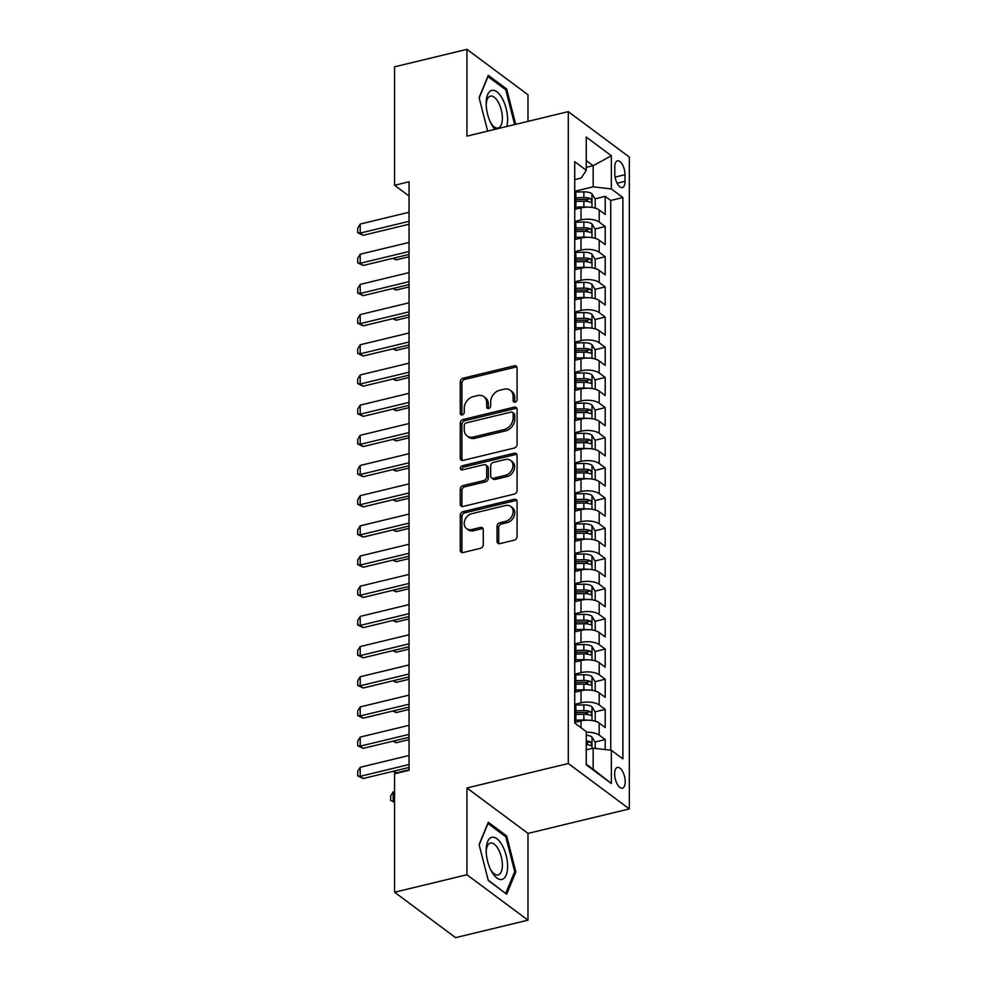 <?xml version="1.0" encoding="UTF-8"?>
<svg xmlns="http://www.w3.org/2000/svg" width="987" height="987" viewBox="0 0 987 987"><rect width="100%" height="100%" fill="white"/><g stroke="black" fill="none" stroke-linecap="round" stroke-linejoin="round"><path stroke-width="1.48" d="M515.103 402.141A2.295 1.801 -53.3 0 0 517.089 399.587L517.089 368.114A3.269 2.579 -53.3 0 0 516.201 366.165A3.269 2.579 -53.3 0 0 514.252 365.832L463.088 378.194A3.269 2.579 -53.3 0 0 460.25 381.833L460.25 413.306A2.295 1.801 -53.3 0 0 464.235 412.344L464.235 408.273A10.462 8.241 -53.3 0 1 473.328 396.601L477.585 395.565A10.462 8.241 -53.3 0 1 483.84 396.651A10.462 8.241 -53.3 0 1 486.677 402.856L486.677 406.928A2.295 1.801 -53.3 0 0 490.662 405.965L490.662 401.894A10.462 8.241 -53.3 0 1 499.755 390.223L504.012 389.186A10.462 8.241 -53.3 0 1 510.267 390.272A10.462 8.241 -53.3 0 1 513.117 396.466L513.117 400.549A2.295 1.801 -53.3 0 0 515.103 402.141M625.203 781.716A10.66 4.775 76.4 0 0 617.418 767.417A10.66 4.775 76.4 0 0 614.642 773.857A10.66 4.775 76.4 0 0 622.427 788.157A10.66 4.775 76.4 0 0 625.203 781.716M497.053 541.357A3.269 2.579 -53.3 0 0 497.941 543.294A3.269 2.579 -53.3 0 0 499.891 543.627L514.252 540.16A3.269 2.579 -53.3 0 0 517.089 536.509L517.089 501.556A3.269 2.579 -53.3 0 0 516.201 499.619A3.269 2.579 -53.3 0 0 514.252 499.286L463.088 511.636A3.269 2.579 -53.3 0 0 460.25 515.288L460.25 550.24A3.269 2.579 -53.3 0 0 461.139 552.177A3.269 2.579 -53.3 0 0 463.088 552.523L480.435 548.328A3.269 2.579 -53.3 0 0 483.272 544.688L483.272 529.723A3.269 2.579 -53.3 0 0 482.384 527.786A3.269 2.579 -53.3 0 0 480.435 527.453L471.835 529.525A8.747 6.884 -53.3 0 1 466.604 528.613A8.747 6.884 -53.3 0 1 464.766 520.371A8.747 6.884 -53.3 0 1 471.835 513.672L505.504 505.541A8.747 6.884 -53.3 0 1 510.735 506.442A8.747 6.884 -53.3 0 1 512.574 514.683A8.747 6.884 -53.3 0 1 505.504 521.395L499.891 522.74A3.269 2.579 -53.3 0 0 497.053 526.392L497.053 541.357L498.706 542.579A3.269 2.579 -53.3 0 0 498.928 543.689M466.95 787.984L466.95 874.753L394.578 892.236L455.599 937.65L527.983 920.168L527.983 833.398L629.324 808.921L568.29 763.506L466.95 787.984L527.983 833.398M527.983 121.376L527.983 94.764L466.95 49.35L466.95 136.12L568.29 111.642L568.29 763.506M466.95 49.35L394.578 66.832L394.578 185.285L409.05 196.055M394.578 892.236L394.578 773.783L409.05 770.279L409.05 181.793L394.578 185.285M514.252 448.036A3.269 2.579 -53.3 0 0 517.089 444.384L517.089 409.432A3.269 2.579 -53.3 0 0 516.201 407.495A3.269 2.579 -53.3 0 0 514.252 407.15L463.088 419.512A3.269 2.579 -53.3 0 0 460.25 423.164L460.25 458.116A3.269 2.579 -53.3 0 0 461.139 460.053A3.269 2.579 -53.3 0 0 463.088 460.386L514.252 448.036M517.089 455.5L517.089 490.453A3.269 2.579 -53.3 0 1 514.252 494.105L463.088 506.454A3.269 2.579 -53.3 0 1 461.139 506.121A3.269 2.579 -53.3 0 1 460.25 504.184L460.25 489.219A3.269 2.579 -53.3 0 1 463.088 485.567L483.84 480.558A3.269 2.579 -53.3 0 0 486.677 476.906L486.677 466.987A3.269 2.579 -53.3 0 0 485.789 465.05A3.269 2.579 -53.3 0 0 483.84 464.717L462.237 469.923A2.295 1.801 -53.3 0 1 462.237 465.778L514.252 453.218A3.269 2.579 -53.3 0 1 516.201 453.564A3.269 2.579 -53.3 0 1 517.089 455.5M605.204 749.565L605.204 739.584L595.001 742.051M586.266 744.161L587.524 743.853M586.266 732.28A13.325 5.651 0 0 1 599.183 735.105L599.183 723.039L605.204 727.518L605.204 709.406L595.001 711.874M585.069 714.267L587.524 713.675M574.73 704.336L580.998 702.818A13.325 5.651 0 0 1 599.183 704.928L599.183 692.862L605.204 697.34L605.204 679.229L595.001 681.696M585.069 684.09L587.524 683.497M574.73 674.158L580.998 672.64A13.325 5.651 0 0 1 599.183 674.75L599.183 662.672L605.204 667.163L605.204 649.051L595.001 651.519M585.069 653.912L587.524 653.32M574.73 643.968L580.998 642.463A13.325 5.651 0 0 1 599.183 644.573L599.183 632.494L605.204 636.973L605.204 618.874L595.001 621.329M585.069 623.735L587.524 623.142M574.73 613.791L580.998 612.273A13.325 5.651 0 0 1 599.183 614.395L599.183 602.317L605.204 606.795L605.204 588.696L595.001 591.151M585.069 593.557L587.524 592.965M574.73 583.613L580.998 582.096A13.325 5.651 0 0 1 599.183 584.218L599.183 572.139L605.204 576.618L605.204 558.519L595.001 560.974M585.069 563.38L587.524 562.787M574.73 553.436L580.998 551.918A13.325 5.651 0 0 1 599.183 554.028L599.183 541.962L605.204 546.44L605.204 528.329L595.001 530.796M585.069 533.202L587.524 532.598M574.73 523.258L580.998 521.741A13.325 5.651 0 0 1 599.183 523.85L599.183 511.784L605.204 516.263L605.204 498.151L595.001 500.619M585.069 503.012L587.524 502.42M574.73 493.081L580.998 491.563A13.325 5.651 0 0 1 599.183 493.673L599.183 481.607L605.204 486.085L605.204 467.974L595.001 470.441M585.069 472.835L587.524 472.242M574.73 462.903L580.998 461.385A13.325 5.651 0 0 1 599.183 463.495L599.183 451.429L605.204 455.908L605.204 437.796L595.001 440.264M585.069 442.657L587.524 442.065M574.73 432.725L580.998 431.208A13.325 5.651 0 0 1 599.183 433.318L599.183 421.239L605.204 425.73L605.204 407.619L595.001 410.086M585.069 412.48L587.524 411.887M574.73 402.536L580.998 401.018A13.325 5.651 0 0 1 599.183 403.14L599.183 391.062L605.204 395.54L605.204 377.441L595.001 379.896M585.069 382.302L587.524 381.71M574.73 372.358L580.998 370.841A13.325 5.651 0 0 1 599.183 372.963L599.183 360.884L605.204 365.363L605.204 347.264L595.001 349.719M585.069 352.125L587.524 351.532M574.73 342.181L580.998 340.663A13.325 5.651 0 0 1 599.183 342.773L599.183 330.707L605.204 335.185L605.204 317.074L595.001 319.541M585.069 321.947L587.524 321.343M574.73 312.003L580.998 310.486A13.325 5.651 0 0 1 599.183 312.595L599.183 300.529L605.204 305.008L605.204 286.896L595.001 289.364M585.069 291.757L587.524 291.165M574.73 281.826L580.998 280.308A13.325 5.651 0 0 1 599.183 282.418L599.183 270.352L605.204 274.83L605.204 256.719L595.001 259.186M585.069 261.58L587.524 260.987M574.73 251.648L580.998 250.13A13.325 5.651 0 0 1 599.183 252.24L599.183 240.174L605.204 244.653L605.204 226.541L599.183 222.063A13.325 5.651 180 0 0 580.998 219.953L574.73 221.47M585.069 231.402L587.524 230.81M595.001 229.009L605.204 226.541M599.183 723.039A13.325 5.651 180 0 0 580.998 720.917L574.73 722.435M599.183 692.862A13.325 5.651 180 0 0 580.998 690.74L574.73 692.257M599.183 662.672A13.325 5.651 180 0 0 580.998 660.562L574.73 662.08M599.183 632.494A13.325 5.651 180 0 0 580.998 630.385L574.73 631.902M599.183 602.317A13.325 5.651 180 0 0 580.998 600.207L574.73 601.725M599.183 572.139A13.325 5.651 180 0 0 580.998 570.03L574.73 571.547M599.183 541.962A13.325 5.651 180 0 0 580.998 539.852L574.73 541.37M599.183 511.784A13.325 5.651 180 0 0 580.998 509.674L574.73 511.18M599.183 481.607A13.325 5.651 180 0 0 580.998 479.485L574.73 481.002M599.183 451.429A13.325 5.651 180 0 0 580.998 449.307L574.73 450.825M599.183 421.239A13.325 5.651 180 0 0 580.998 419.13L574.73 420.647M599.183 391.062A13.325 5.651 180 0 0 580.998 388.952L574.73 390.47M599.183 360.884A13.325 5.651 180 0 0 580.998 358.774L574.73 360.292M599.183 330.707A13.325 5.651 180 0 0 580.998 328.597L574.73 330.114M599.183 300.529A13.325 5.651 180 0 0 580.998 298.419L574.73 299.937M599.183 270.352A13.325 5.651 180 0 0 580.998 268.23L574.73 269.747M599.183 240.174A13.325 5.651 180 0 0 580.998 238.052L574.73 239.57M614.802 167.074L614.802 173.712A10.326 4.627 76.4 0 0 622.341 187.567A10.326 4.627 76.4 0 0 625.03 181.324L625.03 174.687A10.326 4.627 76.4 0 0 617.492 160.844A10.326 4.627 76.4 0 0 614.802 167.074M629.324 808.921L629.324 157.056L568.29 111.642M586.266 764.16L593.162 769.292L593.162 748.171L611.348 750.28L622.883 758.867L622.883 197.536L611.348 188.949L593.162 186.827L574.73 191.281M611.348 750.28L611.348 783.481L586.266 764.814L586.266 731.626L574.73 723.027L574.73 161.695L586.266 170.282L586.266 137.094L611.348 155.749L611.348 188.949M610.731 750.206L610.731 200.472L605.204 196.364L605.204 214.475L599.183 209.984A13.325 5.651 180 0 0 580.998 207.875L574.73 209.392M574.73 208.479A13.325 5.651 180 0 0 575.853 206.197A13.325 5.651 180 0 0 574.73 203.927M575.853 206.197L575.853 194.131A13.325 5.651 180 0 0 574.73 191.848M599.183 252.24L605.204 256.719M599.183 282.418L605.204 286.896M599.183 312.595L605.204 317.074M599.183 342.773L605.204 347.264M599.183 372.963L605.204 377.441M599.183 403.14L605.204 407.619M599.183 433.318L605.204 437.796M599.183 463.495L605.204 467.974M599.183 493.673L605.204 498.151M599.183 523.85L605.204 528.329M599.183 554.028L605.204 558.519M599.183 584.218L605.204 588.696M599.183 614.395L605.204 618.874M599.183 644.573L605.204 649.051M599.183 674.75L605.204 679.229M599.183 704.928L605.204 709.406M599.183 735.105L605.204 739.584M593.162 748.171L586.266 749.836M593.162 186.827L593.162 165.705L586.266 160.573M586.266 167.371L593.162 165.705L611.348 155.749M574.73 179.585L581.281 177.993L586.266 170.282M466.95 874.753L527.983 920.168M585.069 201.225L587.524 200.632M595.001 198.831L605.204 196.364M610.731 200.472L622.883 197.536M574.73 234.104A13.325 5.651 0 0 1 575.853 236.386L575.853 224.308A13.325 5.651 180 0 0 574.73 222.026M574.73 264.282A13.325 5.651 0 0 1 575.853 266.564L575.853 254.486A13.325 5.651 180 0 0 574.73 252.203M575.853 236.386A13.325 5.651 0 0 1 574.73 238.657M574.73 294.459A13.325 5.651 0 0 1 575.853 296.742L575.853 284.663A13.325 5.651 180 0 0 574.73 282.381M575.853 266.564A13.325 5.651 0 0 1 574.73 268.834M574.73 324.637A13.325 5.651 0 0 1 575.853 326.919L575.853 314.841A13.325 5.651 180 0 0 574.73 312.571M575.853 296.742A13.325 5.651 0 0 1 574.73 299.024M574.73 354.814A13.325 5.651 0 0 1 575.853 357.097L575.853 345.031A13.325 5.651 180 0 0 574.73 342.748M575.853 326.919A13.325 5.651 0 0 1 574.73 329.202M574.73 384.992A13.325 5.651 0 0 1 575.853 387.274L575.853 375.208A13.325 5.651 180 0 0 574.73 372.926M575.853 357.097A13.325 5.651 0 0 1 574.73 359.379M574.73 415.169A13.325 5.651 0 0 1 575.853 417.452L575.853 405.386A13.325 5.651 180 0 0 574.73 403.103M575.853 387.274A13.325 5.651 0 0 1 574.73 389.557M574.73 445.359A13.325 5.651 0 0 1 575.853 447.629L575.853 435.563A13.325 5.651 180 0 0 574.73 433.281M575.853 417.452A13.325 5.651 0 0 1 574.73 419.734M574.73 475.537A13.325 5.651 0 0 1 575.853 477.819L575.853 465.741A13.325 5.651 180 0 0 574.73 463.458M575.853 447.629A13.325 5.651 0 0 1 574.73 449.912M574.73 505.714A13.325 5.651 0 0 1 575.853 507.997L575.853 495.918A13.325 5.651 180 0 0 574.73 493.636M575.853 477.819A13.325 5.651 0 0 1 574.73 480.089M574.73 535.892A13.325 5.651 0 0 1 575.853 538.174L575.853 526.096A13.325 5.651 180 0 0 574.73 523.826M575.853 507.997A13.325 5.651 0 0 1 574.73 510.279M574.73 566.069A13.325 5.651 0 0 1 575.853 568.352L575.853 556.286A13.325 5.651 180 0 0 574.73 554.003M575.853 538.174A13.325 5.651 0 0 1 574.73 540.457M574.73 596.247A13.325 5.651 0 0 1 575.853 598.529L575.853 586.463A13.325 5.651 180 0 0 574.73 584.181M575.853 568.352A13.325 5.651 0 0 1 574.73 570.634M574.73 626.424A13.325 5.651 0 0 1 575.853 628.707L575.853 616.641A13.325 5.651 180 0 0 574.73 614.358M575.853 598.529A13.325 5.651 0 0 1 574.73 600.812M574.73 656.614A13.325 5.651 0 0 1 575.853 658.884L575.853 646.818A13.325 5.651 180 0 0 574.73 644.536M575.853 628.707A13.325 5.651 0 0 1 574.73 630.989M574.73 686.792A13.325 5.651 0 0 1 575.853 689.062L575.853 676.996A13.325 5.651 180 0 0 574.73 674.713M575.853 658.884A13.325 5.651 0 0 1 574.73 661.167M574.73 716.969A13.325 5.651 0 0 1 575.853 719.252L575.853 707.173A13.325 5.651 180 0 0 574.73 704.891M575.853 689.062A13.325 5.651 0 0 1 574.73 691.344M575.853 719.252A13.325 5.651 0 0 1 574.73 721.522M611.348 783.481L593.162 769.292M515.695 124.35L506.664 89.003L488.281 75.333L479.09 97.614L487.652 131.111M506.664 894.185L515.856 871.903L506.664 835.94L488.281 822.27L479.09 844.551L488.281 880.515L506.664 894.185M505.159 89.373L506.664 89.003M505.159 836.297L506.664 835.94M514.437 872.249L515.856 871.903M514.807 402.19A2.295 1.801 -53.3 0 1 514.758 401.771L514.758 397.699A10.462 8.241 -53.3 0 0 511.92 391.494L510.267 390.272M483.84 396.651L485.481 397.884A10.462 8.241 -53.3 0 1 488.331 404.078L488.331 408.149A2.295 1.801 -53.3 0 0 488.368 408.569M516.867 367.004A3.269 2.579 -53.3 0 0 515.893 367.065L464.741 379.415A3.269 2.579 -53.3 0 0 461.904 383.067L461.904 414.54A2.295 1.801 -53.3 0 0 461.941 414.947M516.867 408.322A3.269 2.579 -53.3 0 0 515.893 408.384L464.741 420.733A3.269 2.579 -53.3 0 0 461.904 424.385L461.904 459.337A3.269 2.579 -53.3 0 0 462.126 460.448M513.117 413.652A2.295 1.801 -53.3 0 0 511.118 412.06L466.222 422.905A2.295 1.801 -53.3 0 0 464.235 425.459L464.235 429.752A10.462 8.241 -53.3 0 0 467.073 435.958A10.462 8.241 -53.3 0 0 473.328 437.031L504.012 429.616A10.462 8.241 -53.3 0 0 513.117 417.945L513.117 413.652L514.758 414.873A2.295 1.801 -53.3 0 0 514.141 413.528L512.487 412.295M467.073 435.958L468.726 437.179A10.462 8.241 -53.3 0 0 474.969 438.265L473.328 437.031M514.758 414.873L514.758 419.179A10.462 8.241 -53.3 0 1 505.665 430.85L474.969 438.265M485.789 465.05L487.442 466.271A3.269 2.579 -53.3 0 1 488.331 468.22L488.331 478.14A3.269 2.579 -53.3 0 1 485.493 481.792L464.741 486.801A3.269 2.579 -53.3 0 0 461.904 490.453L461.904 505.406A3.269 2.579 -53.3 0 0 462.126 506.516M516.867 454.39A3.269 2.579 -53.3 0 0 515.893 454.452L463.89 467.011A2.295 1.801 -53.3 0 0 461.941 469.972M505.369 475.364A8.747 6.884 -53.3 0 0 512.426 468.665A8.747 6.884 -53.3 0 0 510.587 460.411A8.747 6.884 -53.3 0 0 505.369 459.51L493.5 462.372A3.269 2.579 -53.3 0 0 490.662 466.024L490.662 475.956A3.269 2.579 -53.3 0 0 491.551 477.893A3.269 2.579 -53.3 0 0 493.5 478.226L505.369 475.364L507.022 476.585A8.747 6.884 -53.3 0 0 514.079 469.886A8.747 6.884 -53.3 0 0 512.241 461.645L510.587 460.411M491.551 477.893L493.204 479.114A3.269 2.579 -53.3 0 0 495.153 479.448L493.5 478.226M507.022 476.585L495.153 479.448M510.735 506.442L512.376 507.676A8.747 6.884 -53.3 0 1 514.227 515.917A8.747 6.884 -53.3 0 1 507.158 522.616L501.544 523.974A3.269 2.579 -53.3 0 0 498.706 527.626L498.706 542.579M466.604 528.613L468.257 529.846A8.747 6.884 -53.3 0 0 473.476 530.747L471.835 529.525M483.038 528.613A3.269 2.579 -53.3 0 0 482.075 528.674L473.476 530.747M516.867 500.458A3.269 2.579 -53.3 0 0 515.893 500.508L464.741 512.87A3.269 2.579 -53.3 0 0 461.904 516.509L461.904 551.474A3.269 2.579 -53.3 0 0 462.126 552.572M595.21 208.146L595.21 199.164L591.904 193.686A8.834 3.738 180 0 0 583.86 191.86L574.928 192.058M587.129 207.134A8.834 3.738 180 0 0 583.86 206.949L575.68 207.134M576.556 208.948L574.73 208.997M575.853 201.397L583.86 201.212A8.834 3.738 0 0 1 590.312 202.212C592.052 201.829 592.052 200.62 590.312 198.584A8.834 3.738 180 0 0 583.86 197.597L575.853 197.77M575.853 199.608L584.082 199.423A4.503 1.912 0 0 1 586.142 199.596L590.312 198.584M590.312 202.212L590.991 202.286M393.788 258.1L396.169 259.865L409.05 256.756M392.801 258.335L396.169 259.865M409.05 221.31L360.206 233.105L363.179 235.313L357.676 232.673L357.676 228.145L360.206 224.049L409.05 212.254M409.05 224.234L363.179 235.313M360.206 224.049L360.206 233.105L357.676 232.673M506.738 126.509A21.665 9.71 76.4 0 0 507.614 119.415A21.665 9.71 76.4 0 0 497.016 91.914A21.665 9.71 76.4 0 0 486.172 102.981A21.665 9.71 76.4 0 0 486.172 103.45A21.665 9.71 76.4 0 0 491.205 123.844A21.665 9.71 76.4 0 0 495.005 129.334M490.551 122.536A16.397 7.353 76.4 0 0 498.102 128.014A16.397 7.353 76.4 0 0 502.371 118.107A16.397 7.353 76.4 0 0 490.403 96.134A16.397 7.353 76.4 0 0 486.184 104.449M479.176 97.947L487.985 76.591L505.8 89.842L514.671 124.584M502.247 845.365A21.665 9.71 76.4 0 0 486.172 849.918A21.665 9.71 76.4 0 0 491.205 870.768A21.665 9.71 76.4 0 0 491.526 871.361A21.665 9.71 76.4 0 0 506.183 875.087A21.665 9.71 76.4 0 0 502.247 845.365M490.551 869.473A16.397 7.353 76.4 0 0 498.102 874.938A16.397 7.353 76.4 0 0 502.371 865.266A16.397 7.353 76.4 0 0 498.312 849.165A16.397 7.353 76.4 0 0 490.403 843.058A16.397 7.353 76.4 0 0 486.184 851.374M505.455 893.297L488.17 880.096M479.176 844.884L487.985 823.516L505.8 836.779L514.696 871.62L505.8 893.21M595.21 238.323L595.21 229.342L591.904 223.864A8.834 3.738 180 0 0 583.86 222.038L574.928 222.235M587.129 237.324A8.834 3.738 180 0 0 583.86 237.127L575.68 237.312M576.556 239.125L574.73 239.175M575.853 231.575L583.86 231.402A8.834 3.738 0 0 1 590.312 232.389C592.052 232.007 592.052 230.81 590.312 228.762A8.834 3.738 180 0 0 583.86 227.775L575.853 227.948M575.853 229.786L584.082 229.613A4.503 1.912 0 0 1 586.142 229.774L590.312 228.762M590.312 232.389L590.991 232.463M393.788 288.278L396.169 290.042L409.05 286.933M392.801 288.512L396.169 290.042M595.21 268.501L595.21 259.519L591.904 254.041A8.834 3.738 180 0 0 583.86 252.216L574.928 252.413M587.129 267.502A8.834 3.738 180 0 0 583.86 267.304L575.68 267.489M576.556 269.315L574.73 269.352M575.853 261.752L583.86 261.58A8.834 3.738 0 0 1 590.312 262.567C592.052 262.197 592.052 260.987 590.312 258.939A8.834 3.738 180 0 0 583.86 257.952L575.853 258.125M575.853 259.963L584.082 259.791A4.503 1.912 0 0 1 586.142 259.951L590.312 258.939M590.312 262.567L590.991 262.641M393.788 318.456L396.169 320.22L409.05 317.111M392.801 318.69L396.169 320.22M595.21 298.679L595.21 289.697L591.904 284.219A8.834 3.738 180 0 0 583.86 282.393L574.928 282.59M587.129 297.679A8.834 3.738 180 0 0 583.86 297.494L575.68 297.667M576.556 299.493L574.73 299.53M575.853 291.93L583.86 291.757A8.834 3.738 0 0 1 590.312 292.744C592.052 292.374 592.052 291.165 590.312 289.117A8.834 3.738 180 0 0 583.86 288.13L575.853 288.315M575.853 290.153L584.082 289.968A4.503 1.912 0 0 1 586.142 290.129L590.312 289.117M590.312 292.744L590.991 292.831M393.788 348.633L396.169 350.397L409.05 347.288M392.801 348.88L396.169 350.397M595.21 328.868L595.21 319.874L591.904 314.397A8.834 3.738 180 0 0 583.86 312.583L574.928 312.78M587.129 327.857A8.834 3.738 180 0 0 583.86 327.672L575.68 327.844M576.556 329.67L574.73 329.707M575.853 322.107L583.86 321.935A8.834 3.738 0 0 1 590.312 322.922C592.052 322.552 592.052 321.343 590.312 319.307A8.834 3.738 180 0 0 583.86 318.307L575.853 318.493M575.853 320.331L584.082 320.146A4.503 1.912 0 0 1 586.142 320.306L590.312 319.307M590.312 322.922L590.991 323.008M393.788 378.811L396.169 380.575L409.05 377.466M392.801 379.057L396.169 380.575M409.05 251.488L360.206 263.282L363.179 265.491L357.676 262.85L357.676 258.323L360.206 254.227L409.05 242.432M409.05 254.412L363.179 265.491M360.206 254.227L360.206 263.282L357.676 262.85M409.05 281.665L360.206 293.46L363.179 295.668L357.676 293.028L357.676 288.5L360.206 284.404L409.05 272.609M409.05 284.589L363.179 295.668M360.206 284.404L360.206 293.46L357.676 293.028M409.05 311.843L360.206 323.637L363.179 325.858L357.676 323.205L357.676 318.678L360.206 314.594L409.05 302.787M409.05 314.767L363.179 325.858M360.206 314.594L360.206 323.637L357.676 323.205M409.05 342.02L360.206 353.827L363.179 356.036L357.676 353.383L357.676 348.855L360.206 344.771L409.05 332.964M409.05 344.957L363.179 356.036M360.206 344.771L360.206 353.827L357.676 353.383M595.21 359.046L595.21 350.052L591.904 344.586A8.834 3.738 180 0 0 583.86 342.76L574.928 342.958M587.129 358.034A8.834 3.738 180 0 0 583.86 357.849L575.68 358.022M576.556 359.848L574.73 359.885M575.853 352.285L583.86 352.112A8.834 3.738 0 0 1 590.312 353.099C592.052 352.729 592.052 351.52 590.312 349.484A8.834 3.738 180 0 0 583.86 348.497L575.853 348.67M575.853 350.508L584.082 350.323A4.503 1.912 0 0 1 586.142 350.484L590.312 349.484M590.312 353.099L590.991 353.186M393.788 409L396.169 410.765L409.05 407.643M392.801 409.235L396.169 410.765M409.05 372.198L360.206 384.005L363.179 386.213L357.676 383.573L357.676 379.045L360.206 374.949L409.05 363.154M409.05 375.134L363.179 386.213M360.206 374.949L360.206 384.005L357.676 383.573M595.21 389.223L595.21 380.229L591.904 374.764A8.834 3.738 180 0 0 583.86 372.938L574.928 373.135M587.129 388.212A8.834 3.738 180 0 0 583.86 388.027L575.68 388.212M576.556 390.025L574.73 390.062M575.853 382.462L583.86 382.29A8.834 3.738 0 0 1 590.312 383.277C592.052 382.907 592.052 381.698 590.312 379.662A8.834 3.738 180 0 0 583.86 378.675L575.853 378.848M575.853 380.686L584.082 380.501A4.503 1.912 0 0 1 586.142 380.661L590.312 379.662M590.312 383.277L590.991 383.363M393.788 439.178L396.169 440.942L409.05 437.821M392.801 439.412L396.169 440.942M409.05 402.388L360.206 414.182L363.179 416.391L357.676 413.75L357.676 409.223L360.206 405.126L409.05 393.332M409.05 405.312L363.179 416.391M360.206 405.126L360.206 414.182L357.676 413.75M595.21 419.401L595.21 410.407L591.904 404.941A8.834 3.738 180 0 0 583.86 403.115L574.928 403.313M587.129 418.389A8.834 3.738 180 0 0 583.86 418.204L575.68 418.389M576.556 420.203L574.73 420.24M575.853 412.652L583.86 412.467A8.834 3.738 0 0 1 590.312 413.467C592.052 413.084 592.052 411.875 590.312 409.839A8.834 3.738 180 0 0 583.86 408.852L575.853 409.025M575.853 410.863L584.082 410.678A4.503 1.912 0 0 1 586.142 410.851L590.312 409.839M590.312 413.467L590.991 413.541M393.788 469.356L396.169 471.12L409.05 468.011M392.801 469.59L396.169 471.12M409.05 432.565L360.206 444.36L363.179 446.568L357.676 443.928L357.676 439.4L360.206 435.304L409.05 423.509M409.05 435.489L363.179 446.568M360.206 435.304L360.206 444.36L357.676 443.928M595.21 449.578L595.21 440.597L591.904 435.119A8.834 3.738 180 0 0 583.86 433.293L574.928 433.49M587.129 448.579A8.834 3.738 180 0 0 583.86 448.382L575.68 448.567M576.556 450.38L574.73 450.43M575.853 442.83L583.86 442.645A8.834 3.738 0 0 1 590.312 443.644C592.052 443.262 592.052 442.053 590.312 440.017A8.834 3.738 180 0 0 583.86 439.03L575.853 439.203M575.853 441.041L584.082 440.868A4.503 1.912 0 0 1 586.142 441.029L590.312 440.017M590.312 443.644L590.991 443.718M393.788 499.533L396.169 501.297L409.05 498.188M392.801 499.767L396.169 501.297M409.05 462.743L360.206 474.537L363.179 476.746L357.676 474.105L357.676 469.578L360.206 465.482L409.05 453.687M409.05 465.667L363.179 476.746M360.206 465.482L360.206 474.537L357.676 474.105M595.21 479.756L595.21 470.774L591.904 465.296A8.834 3.738 180 0 0 583.86 463.471L574.928 463.668M587.129 478.757A8.834 3.738 180 0 0 583.86 478.559L575.68 478.744M576.556 480.558L574.73 480.607M575.853 473.007L583.86 472.835A8.834 3.738 0 0 1 590.312 473.822C592.052 473.439 592.052 472.242 590.312 470.194A8.834 3.738 180 0 0 583.86 469.207L575.853 469.38M575.853 471.218L584.082 471.046A4.503 1.912 0 0 1 586.142 471.206L590.312 470.194M590.312 473.822L590.991 473.896M393.788 529.711L396.169 531.475L409.05 528.366M392.801 529.945L396.169 531.475M409.05 492.92L360.206 504.715L363.179 506.923L357.676 504.283L357.676 499.755L360.206 495.659L409.05 483.864M409.05 495.844L363.179 506.923M360.206 495.659L360.206 504.715L357.676 504.283M595.21 509.934L595.21 500.952L591.904 495.474A8.834 3.738 180 0 0 583.86 493.648L574.928 493.845M587.129 508.934A8.834 3.738 180 0 0 583.86 508.737L575.68 508.922M576.556 510.748L574.73 510.785M575.853 503.185L583.86 503.012A8.834 3.738 0 0 1 590.312 503.999C592.052 503.629 592.052 502.42 590.312 500.372A8.834 3.738 180 0 0 583.86 499.385L575.853 499.558M575.853 501.408L584.082 501.223A4.503 1.912 0 0 1 586.142 501.384L590.312 500.372M590.312 503.999L590.991 504.086M393.788 559.888L396.169 561.652L409.05 558.543M392.801 560.122L396.169 561.652M409.05 523.098L360.206 534.892L363.179 537.101L357.676 534.46L357.676 529.933L360.206 525.849L409.05 514.042M409.05 526.022L363.179 537.101M360.206 525.849L360.206 534.892L357.676 534.46M595.21 540.123L595.21 531.129L591.904 525.652A8.834 3.738 180 0 0 583.86 523.838L574.928 524.035M587.129 539.112A8.834 3.738 180 0 0 583.86 538.927L575.68 539.099M576.556 540.925L574.73 540.962M575.853 533.362L583.86 533.19A8.834 3.738 0 0 1 590.312 534.177C592.052 533.807 592.052 532.598 590.312 530.562A8.834 3.738 180 0 0 583.86 529.563L575.853 529.748M575.853 531.586L584.082 531.401A4.503 1.912 0 0 1 586.142 531.561L590.312 530.562M590.312 534.177L590.991 534.263M393.788 590.066L396.169 591.83L409.05 588.721M392.801 590.312L396.169 591.83M409.05 553.275L360.206 565.07L363.179 567.291L357.676 564.638L357.676 560.11L360.206 556.026L409.05 544.219M409.05 556.199L363.179 567.291M360.206 556.026L360.206 565.07L357.676 564.638M595.21 570.301L595.21 561.307L591.904 555.841A8.834 3.738 180 0 0 583.86 554.015L574.928 554.213M587.129 569.289A8.834 3.738 180 0 0 583.86 569.104L575.68 569.277M576.556 571.103L574.73 571.14M575.853 563.54L583.86 563.367A8.834 3.738 0 0 1 590.312 564.354C592.052 563.984 592.052 562.775 590.312 560.739A8.834 3.738 180 0 0 583.86 559.74L575.853 559.925M575.853 561.763L584.082 561.578A4.503 1.912 0 0 1 586.142 561.739L590.312 560.739M590.312 564.354L590.991 564.441M393.788 620.243L396.169 622.02L409.05 618.898M392.801 620.49L396.169 622.02M409.05 583.453L360.206 595.26L363.179 597.468L357.676 594.816L357.676 590.3L360.206 586.204L409.05 574.409M409.05 586.389L363.179 597.468M360.206 586.204L360.206 595.26L357.676 594.816M409.05 613.643L360.206 625.437L363.179 627.646L357.676 625.005L357.676 620.478L360.206 616.381L409.05 604.587M409.05 616.567L363.179 627.646M360.206 616.381L360.206 625.437L357.676 625.005M409.05 643.82L360.206 655.615L363.179 657.823L357.676 655.183L357.676 650.655L360.206 646.559L409.05 634.764M409.05 646.744L363.179 657.823M360.206 646.559L360.206 655.615L357.676 655.183M595.21 600.478L595.21 591.484L591.904 586.019A8.834 3.738 180 0 0 583.86 584.193L574.928 584.39M587.129 599.467A8.834 3.738 180 0 0 583.86 599.282L575.68 599.467M576.556 601.28L574.73 601.317M575.853 593.718L583.86 593.545A8.834 3.738 0 0 1 590.312 594.532C592.052 594.162 592.052 592.953 590.312 590.917A8.834 3.738 180 0 0 583.86 589.93L575.853 590.103M575.853 591.941L584.082 591.756A4.503 1.912 0 0 1 586.142 591.916L590.312 590.917M590.312 594.532L590.991 594.618M393.788 650.433L396.169 652.197L409.05 649.076M392.801 650.667L396.169 652.197M595.21 630.656L595.21 621.662L591.904 616.196A8.834 3.738 180 0 0 583.86 614.37L574.928 614.568M587.129 629.644A8.834 3.738 180 0 0 583.86 629.459L575.68 629.644M576.556 631.458L574.73 631.495M575.853 623.907L583.86 623.722A8.834 3.738 0 0 1 590.312 624.709C592.052 624.339 592.052 623.13 590.312 621.094A8.834 3.738 180 0 0 583.86 620.107L575.853 620.28M575.853 622.118L584.082 621.933A4.503 1.912 0 0 1 586.142 622.094L590.312 621.094M590.312 624.709L590.991 624.796M393.788 680.611L396.169 682.375L409.05 679.266M392.801 680.845L396.169 682.375M595.21 660.834L595.21 651.852L591.904 646.374A8.834 3.738 180 0 0 583.86 644.548L574.928 644.745M587.129 659.822A8.834 3.738 180 0 0 583.86 659.637L575.68 659.822M576.556 661.635L574.73 661.685M575.853 654.085L583.86 653.9A8.834 3.738 0 0 1 590.312 654.899C592.052 654.517 592.052 653.308 590.312 651.272A8.834 3.738 180 0 0 583.86 650.285L575.853 650.458M575.853 652.296L584.082 652.111A4.503 1.912 0 0 1 586.142 652.284L590.312 651.272M590.312 654.899L590.991 654.973M393.788 710.788L396.169 712.552L409.05 709.443M392.801 711.022L396.169 712.552M409.05 673.998L360.206 685.792L363.179 688.001L357.676 685.36L357.676 680.833L360.206 676.737L409.05 664.942M409.05 676.922L363.179 688.001M360.206 676.737L360.206 685.792L357.676 685.36M595.21 691.011L595.21 682.029L591.904 676.551A8.834 3.738 180 0 0 583.86 674.726L574.928 674.923M587.129 690.012A8.834 3.738 180 0 0 583.86 689.814L575.68 689.999M576.556 691.813L574.73 691.862M575.853 684.262L583.86 684.09A8.834 3.738 0 0 1 590.312 685.077C592.052 684.694 592.052 683.497 590.312 681.449A8.834 3.738 180 0 0 583.86 680.462L575.853 680.635M575.853 682.473L584.082 682.301A4.503 1.912 0 0 1 586.142 682.461L590.312 681.449M590.312 685.077L590.991 685.151M393.788 740.966L396.169 742.73L409.05 739.621M392.801 741.2L396.169 742.73M409.05 704.175L360.206 715.97L363.179 718.178L357.676 715.538L357.676 711.01L360.206 706.914L409.05 695.119M409.05 707.099L363.179 718.178M360.206 706.914L360.206 715.97L357.676 715.538M595.21 721.189L595.21 712.207L591.904 706.729A8.834 3.738 180 0 0 583.86 704.903L574.928 705.1M587.129 720.189A8.834 3.738 180 0 0 583.86 719.992L575.68 720.177M576.556 722.003L574.73 722.04M575.853 714.44L583.86 714.267A8.834 3.738 0 0 1 590.312 715.254C592.052 714.884 592.052 713.675 590.312 711.627A8.834 3.738 180 0 0 583.86 710.64L575.853 710.813M575.853 712.651L584.082 712.478A4.503 1.912 0 0 1 586.142 712.639L590.312 711.627M590.312 715.254L590.991 715.328M393.788 771.143L396.169 772.907L409.05 769.798M392.801 771.378L396.169 772.907M409.05 734.353L360.206 746.147L363.179 748.356L357.676 745.716L357.676 741.188L360.206 737.092L409.05 725.297M409.05 737.277L363.179 748.356M360.206 737.092L360.206 746.147L357.676 745.716M595.21 748.405L595.21 742.384L591.904 736.907A8.834 3.738 180 0 0 586.266 735.179M586.266 744.531A8.834 3.738 0 0 1 590.312 745.432C592.052 745.062 592.052 743.853 590.312 741.805A8.834 3.738 180 0 0 586.266 740.904M590.312 745.432L590.991 745.518M394.578 791.488L393.196 791.821L393.196 800.876L394.578 800.543M394.578 802.369L390.667 800.445L394.578 801.9M390.667 800.445L390.667 795.917L393.196 791.821M409.05 764.53L360.206 776.325L363.179 778.533L357.676 775.893L357.676 771.365L360.206 767.281L409.05 755.474M409.05 767.454L363.179 778.533M360.206 767.281L360.206 776.325L357.676 775.893M580.998 727.703L580.998 720.917M580.998 702.818L580.998 690.74M580.998 672.64L580.998 660.562M580.998 642.463L580.998 630.385M580.998 612.273L580.998 600.207M580.998 582.096L580.998 570.03M580.998 551.918L580.998 539.852M580.998 521.741L580.998 509.674M580.998 491.563L580.998 479.485M580.998 461.385L580.998 449.307M580.998 431.208L580.998 419.13M580.998 401.018L580.998 388.952M580.998 370.841L580.998 358.774M580.998 340.663L580.998 328.597M580.998 310.486L580.998 298.419M580.998 280.308L580.998 268.23M580.998 250.13L580.998 238.052M580.998 219.953L580.998 207.875M599.183 222.063L599.183 209.984M615.098 177.092L625.03 174.687M617.109 183.237L625.03 181.324M514.758 397.699L513.117 396.466M488.331 408.149L486.677 406.928M488.331 404.078L486.677 402.856M461.904 414.54L460.25 413.306M461.904 383.067L460.25 381.833M464.741 379.415L463.088 378.194M515.893 367.065L514.252 365.832M514.758 401.771L513.117 400.549M461.904 459.337L460.25 458.116M461.904 424.385L460.25 423.164M464.741 420.733L463.088 419.512M515.893 408.384L514.252 407.15M505.665 430.85L504.012 429.616M514.758 419.179L513.117 417.945M461.904 505.406L460.25 504.184M461.904 490.453L460.25 489.219M464.741 486.801L463.088 485.567M485.493 481.792L483.84 480.558M488.331 478.14L486.677 476.906M488.331 468.22L486.677 466.987M463.89 467.011L462.237 465.778M515.893 454.452L514.252 453.218M498.706 527.626L497.053 526.392M501.544 523.974L499.891 522.74M507.158 522.616L505.504 521.395M482.075 528.674L480.435 527.453M461.904 551.474L460.25 550.24M461.904 516.509L460.25 515.288M464.741 512.87L463.088 511.636M515.893 500.508L514.252 499.286M591.99 207.455L591.99 193.822M583.86 197.597L583.86 191.86M583.86 206.949L583.86 201.212M591.99 237.633L591.99 224M583.86 227.775L583.86 222.038M583.86 237.127L583.86 231.402M591.99 267.81L591.99 254.177M583.86 257.952L583.86 252.216M583.86 267.304L583.86 261.58M591.99 297.988L591.99 284.355M583.86 288.13L583.86 282.393M583.86 297.494L583.86 291.757M591.99 328.165L591.99 314.545M583.86 318.307L583.86 312.583M583.86 327.672L583.86 321.935M591.99 358.343L591.99 344.722M583.86 348.497L583.86 342.76M583.86 357.849L583.86 352.112M591.99 388.533L591.99 374.9M583.86 378.675L583.86 372.938M583.86 388.027L583.86 382.29M591.99 418.71L591.99 405.077M583.86 408.852L583.86 403.115M583.86 418.204L583.86 412.467M591.99 448.888L591.99 435.255M583.86 439.03L583.86 433.293M583.86 448.382L583.86 442.645M591.99 479.065L591.99 465.432M583.86 469.207L583.86 463.471M583.86 478.559L583.86 472.835M591.99 509.243L591.99 495.61M583.86 499.385L583.86 493.648M583.86 508.737L583.86 503.012M591.99 539.42L591.99 525.787M583.86 529.563L583.86 523.838M583.86 538.927L583.86 533.19M591.99 569.598L591.99 555.977M583.86 559.74L583.86 554.015M583.86 569.104L583.86 563.367M591.99 599.775L591.99 586.155M583.86 589.93L583.86 584.193M583.86 599.282L583.86 593.545M591.99 629.965L591.99 616.332M583.86 620.107L583.86 614.37M583.86 629.459L583.86 623.722M591.99 660.143L591.99 646.51M583.86 650.285L583.86 644.548M583.86 659.637L583.86 653.9M591.99 690.32L591.99 676.687M583.86 680.462L583.86 674.726M583.86 689.814L583.86 684.09M591.99 720.498L591.99 706.865M583.86 710.64L583.86 704.903M583.86 719.992L583.86 714.267M591.99 748.454L591.99 737.042M586.266 742.792L590.312 741.805"/></g></svg>
